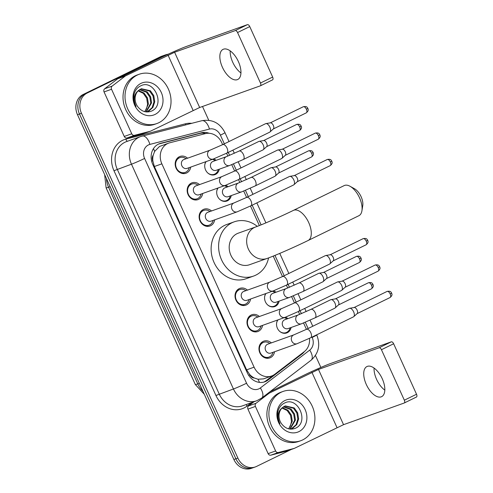 <?xml version="1.0" encoding="UTF-8"?>
<svg xmlns="http://www.w3.org/2000/svg" width="493" height="493" viewBox="0 0 493 493"><rect width="100%" height="100%" fill="white"/><g stroke="black" fill="none" stroke-linecap="round" stroke-linejoin="round"><path stroke-width="0.74" d="M285.472 317.202A8.375 7.222 -109.7 0 1 287.937 318.614M291.104 327.494A8.375 7.222 -109.7 0 1 287.351 332.683A8.375 7.222 -109.7 0 1 286.71 332.954A8.375 7.222 -109.7 0 1 278.249 329.743A8.375 7.222 -109.7 0 1 277.695 319.982M273.504 290.815A8.375 7.222 -109.7 0 1 275.969 292.232M279.137 301.106A8.375 7.222 -109.7 0 1 275.384 306.301A8.375 7.222 -109.7 0 1 274.743 306.566A8.375 7.222 -109.7 0 1 266.282 303.361A8.375 7.222 -109.7 0 1 265.727 293.594M225.628 185.282A8.375 7.222 -109.7 0 1 228.099 186.699M231.266 195.573A8.375 7.222 -109.7 0 1 227.513 200.762A8.375 7.222 -109.7 0 1 226.872 201.033A8.375 7.222 -109.7 0 1 218.405 197.829A8.375 7.222 -109.7 0 1 217.851 188.061M213.66 158.894A8.375 7.222 -109.7 0 1 216.125 160.311M219.299 169.191A8.375 7.222 -109.7 0 1 215.546 174.38A8.375 7.222 -109.7 0 1 214.905 174.651A8.375 7.222 -109.7 0 1 206.438 171.441A8.375 7.222 -109.7 0 1 205.883 161.673M274.521 351.768A8.911 7.685 -109.7 0 1 270.472 357.635A8.911 7.685 -109.7 0 1 269.788 357.918A8.911 7.685 -109.7 0 1 259.706 352.513A8.911 7.685 -109.7 0 1 263.114 341.421A8.911 7.685 -109.7 0 1 263.798 341.131A8.911 7.685 -109.7 0 1 271.353 342.894M262.553 325.386A8.911 7.685 -109.7 0 1 258.505 331.247A8.911 7.685 -109.7 0 1 257.821 331.536A8.911 7.685 -109.7 0 1 247.739 326.126A8.911 7.685 -109.7 0 1 251.147 315.033A8.911 7.685 -109.7 0 1 251.831 314.75A8.911 7.685 -109.7 0 1 259.386 316.512M250.586 299.004A8.911 7.685 -109.7 0 1 246.537 304.865A8.911 7.685 -109.7 0 1 245.853 305.149A8.911 7.685 -109.7 0 1 235.771 299.744A8.911 7.685 -109.7 0 1 239.179 288.651A8.911 7.685 -109.7 0 1 239.863 288.368A8.911 7.685 -109.7 0 1 247.418 290.124M214.683 219.853A8.911 7.685 -109.7 0 1 210.628 225.714A8.911 7.685 -109.7 0 1 209.95 225.997A8.911 7.685 -109.7 0 1 199.868 220.593A8.911 7.685 -109.7 0 1 203.276 209.5A8.911 7.685 -109.7 0 1 203.954 209.217A8.911 7.685 -109.7 0 1 211.509 210.973M202.715 193.466A8.911 7.685 -109.7 0 1 198.661 199.326A8.911 7.685 -109.7 0 1 197.983 199.616A8.911 7.685 -109.7 0 1 187.901 194.205A8.911 7.685 -109.7 0 1 191.309 183.119A8.911 7.685 -109.7 0 1 191.987 182.829A8.911 7.685 -109.7 0 1 199.542 184.592M190.742 167.084A8.911 7.685 -109.7 0 1 186.693 172.944A8.911 7.685 -109.7 0 1 186.015 173.234A8.911 7.685 -109.7 0 1 175.927 167.823A8.911 7.685 -109.7 0 1 179.341 156.731A8.911 7.685 -109.7 0 1 180.019 156.447A8.911 7.685 -109.7 0 1 187.574 158.21M222.657 144.652L221.807 142.773A15.708 13.545 70.3 0 0 205.347 133.621L169.789 142.779A15.708 13.545 70.3 0 0 168.766 143.087L159.51 146.476L154.642 151.413L153.237 155.135A5.238 4.517 70.3 0 0 152.744 160.73A15.708 0.764 155.6 0 1 151.659 161.26M168.766 143.087A15.708 13.545 70.3 0 0 167.571 143.592A15.708 13.545 70.3 0 0 161.858 163.836L254.098 367.174A15.708 13.545 70.3 0 0 271.575 376.011A15.708 13.545 70.3 0 0 274.792 374.261L304.261 351.663A15.708 13.545 70.3 0 0 309.481 338.334M254.339 378.008A15.708 13.545 -109.7 0 1 249.754 374.581L249.865 374.834A5.238 4.517 70.3 0 0 254.339 378.008L257.987 379.24L263.576 378.87L271.575 376.011M152.744 160.73L152.861 160.983A15.708 13.545 -109.7 0 1 153.237 155.135M152.861 160.983L154.358 166.517L246.592 369.855L249.754 374.581M306.436 329.336L303.559 322.989M299.658 314.398L298.364 311.539M294.469 302.955L291.591 296.607M287.69 288.017L286.396 285.157M282.501 276.567L273.221 256.107M259.361 225.56L250.493 206.006M246.599 197.416L243.715 191.068M239.82 182.478L238.526 179.618M234.631 171.034L231.747 164.687M227.852 156.096L226.552 153.237M291.338 449.437L256.551 466.421A15.708 13.545 -109.7 0 1 255.356 466.926L253.359 467.635A15.708 13.545 -109.7 0 1 235.882 458.798L79.472 114A15.708 13.545 -109.7 0 1 85.184 93.756L162.413 56.054A15.708 13.545 -109.7 0 1 163.608 55.549A15.708 13.545 -109.7 0 0 162.413 56.054L85.184 93.756A15.708 13.545 -109.7 0 0 79.472 114L235.882 458.798A15.708 13.545 -109.7 0 0 253.359 467.635L251.362 468.35A15.708 13.545 -109.7 0 1 233.885 459.513L77.481 114.709A15.708 13.545 -109.7 0 1 83.188 94.471L160.416 56.769A15.708 13.545 -109.7 0 1 161.612 56.264L165.605 54.84A15.708 13.545 -109.7 0 1 168.076 54.248M209.174 133.276A15.708 13.545 70.3 0 0 201.563 132.771L160.669 143.303A15.708 13.545 70.3 0 0 159.652 143.617A15.708 13.545 70.3 0 0 158.45 144.122A15.708 13.545 70.3 0 0 152.738 164.36L247.363 372.948A15.708 13.545 70.3 0 0 264.833 381.792A15.708 13.545 70.3 0 0 268.056 380.035L301.944 354.054A15.708 13.545 70.3 0 0 304.378 351.577M255.356 466.926A15.708 13.545 -109.7 0 1 237.879 458.083L81.468 113.285A15.708 13.545 -109.7 0 1 87.181 93.048L164.409 55.345A15.708 13.545 -109.7 0 1 165.605 54.84M202.5 106.488L208.755 120.274M315.452 355.484L320.875 367.445M273.122 375.333L266.06 380.744A15.708 13.545 -109.7 0 1 263.823 382.1M158.666 144.018A15.708 13.545 -109.7 0 1 158.672 144.018L199.566 133.486A15.708 13.545 -109.7 0 1 205.741 133.529M158.826 122.72A26.178 22.579 -109.7 0 1 156.829 123.558A26.178 22.579 -109.7 0 1 127.206 107.677A26.178 22.579 -109.7 0 1 137.22 75.096A26.178 22.579 -109.7 0 1 139.217 74.252A26.178 22.579 -109.7 0 1 168.84 90.139A26.178 22.579 -109.7 0 1 158.826 122.72M156.829 123.558L154.833 124.273A26.178 22.579 -109.7 0 1 125.21 108.386A26.178 22.579 -109.7 0 1 135.224 75.805A26.178 22.579 -109.7 0 1 137.22 74.967L139.217 74.252M140.98 83.379A17.07 14.722 -109.7 0 1 161.273 92.438A17.07 14.722 -109.7 0 1 155.067 114.431A17.07 14.722 -109.7 0 1 134.774 105.373A17.07 14.722 -109.7 0 1 140.98 83.379M151.197 111.215C166.073 105.416 153.933 78.769 140.838 85.8C137.19 87.483 134.885 90.515 133.923 94.902C133.264 98.957 133.967 102.827 136.025 106.525C133.048 99.481 133.868 94.151 138.471 90.527A11.832 10.205 -109.7 0 0 137.757 106.698C141.559 111.467 146.039 112.977 151.197 111.215M147.352 111.701L152.109 107.677L153.952 102.002L153.003 95.925L149.595 91.051L140.986 88.869M146.427 111.936L148.701 111.171L152.904 107.394L154.74 101.718L153.798 95.642L150.39 90.767L141.38 88.715L138.471 90.527M145.959 111.886L150.784 103.129L149.835 97.053L146.427 92.179L139.488 89.689M146.248 111.917L151.573 102.846L150.63 96.77L147.222 91.895L139.852 89.449M138.114 90.878L143.26 93.313L146.667 98.187L147.61 104.263L146.686 108.195A11.832 10.205 -109.7 0 1 144.591 111.609M144.893 111.683L148.405 103.98L147.456 97.904L144.048 93.029L138.453 90.546M240.948 72.946A16.756 8.436 64 0 1 232.733 62.241A16.756 8.436 64 0 1 230.169 50.871M238.384 61.576A16.756 8.436 -116 0 0 223.046 49.374A16.756 8.436 -116 0 0 222.417 67.276A16.756 8.436 -116 0 0 237.749 79.484A16.756 8.436 -116 0 0 238.384 61.576M143.087 133.813A2.619 2.255 -109.7 0 1 142.921 133.88A2.619 2.255 -109.7 0 1 142.748 133.93L126.997 137.991A2.619 2.255 -109.7 0 1 124.254 136.462L131.742 133.788L111.541 89.258L104.054 91.932A2.619 2.255 -109.7 0 1 104.67 88.771L117.722 78.763A2.619 2.255 -109.7 0 1 118.061 78.553L160.558 57.804A20.94 1.017 155.6 0 1 186.798 46.305L247.431 24.65A2.619 1.319 64 0 1 249.754 26.585L237.564 32.538A2.619 1.319 -116 0 0 235.235 30.603L174.602 52.258L125.542 75.879A2.619 2.255 70.3 0 0 125.21 76.088L112.157 86.096A2.619 2.255 70.3 0 0 111.541 89.258M124.254 136.462L104.054 91.932M131.742 133.788A2.619 2.255 70.3 0 0 134.484 135.316L150.236 131.261A2.619 2.255 70.3 0 0 150.408 131.206A2.619 2.255 70.3 0 0 150.605 131.126L199.665 107.499L260.292 85.85A2.619 1.319 -116 0 0 260.366 85.819A2.619 1.319 -116 0 0 260.464 83.021L272.654 77.068L249.754 26.585M272.654 77.068A2.619 1.319 64 0 1 272.555 79.866A2.619 1.319 64 0 1 272.487 79.897L260.427 85.782M260.464 83.021L237.564 32.538M302.702 439.898A26.178 22.579 -109.7 0 1 300.705 440.736A26.178 22.579 -109.7 0 1 271.082 424.849A26.178 22.579 -109.7 0 1 281.096 392.274A26.178 22.579 -109.7 0 1 283.099 391.43A26.178 22.579 -109.7 0 1 312.716 407.317A26.178 22.579 -109.7 0 1 302.702 439.898M300.705 440.736L298.709 441.451A26.178 22.579 -109.7 0 1 269.086 425.564A26.178 22.579 -109.7 0 1 279.1 392.983A26.178 22.579 -109.7 0 1 281.102 392.145L283.099 391.43M284.855 400.556A17.07 14.722 -109.7 0 1 305.149 409.615A17.07 14.722 -109.7 0 1 298.943 431.609A17.07 14.722 -109.7 0 1 278.65 422.55A17.07 14.722 -109.7 0 1 284.855 400.556M295.079 428.392C309.949 422.593 297.809 395.947 284.714 402.978C281.072 404.661 278.767 407.693 277.799 412.08C277.146 416.135 277.849 420.005 279.907 423.703C276.93 416.659 277.744 411.328 282.353 407.705A11.832 10.205 -109.7 0 0 281.632 423.875C285.435 428.645 289.915 430.155 295.079 428.392M291.234 428.879L295.991 424.855L297.827 419.179L296.885 413.103L293.477 408.229L284.862 406.047M290.303 429.113L292.577 428.349L296.78 424.572L298.622 418.896L297.673 412.82L294.266 407.945L285.256 405.893L282.353 407.705M289.841 429.064L294.66 420.307L293.711 414.231L290.303 409.356L283.37 406.867M290.124 429.095L295.449 420.024L294.506 413.947L291.098 409.073L283.728 406.626M281.99 408.056L287.136 410.49L290.543 415.365L291.492 421.441L290.562 425.373A11.832 10.205 -109.7 0 1 288.473 428.787M288.769 428.861L292.281 421.158L291.338 415.081L287.93 410.207L282.329 407.723M349.993 186.255L354.541 188.77A11.518 5.799 64 0 1 361.098 196.701A11.518 5.799 64 0 1 362.756 205.587L361.936 210.721A16.756 8.436 -116 0 0 359.526 197.798A16.756 8.436 -116 0 0 349.993 186.255A16.756 8.436 -116 0 0 344.194 185.59L293.384 210.394A16.756 8.436 64 0 1 308.723 222.602A16.756 8.436 64 0 1 308.088 240.51L358.892 215.706A16.756 8.436 -116 0 0 361.936 210.721M293.384 210.394C281.17 216.402 262.294 224.648 255.744 226.928L238.279 233.164A16.756 14.451 70.3 0 0 237.004 233.7A16.756 14.451 70.3 0 0 230.588 254.554A16.756 14.451 70.3 0 0 249.55 264.723L267.015 258.48C275.729 255.399 294.654 247.079 308.088 240.51M268.574 257.913A28.797 24.835 -109.7 0 1 255.793 275.137A28.797 24.835 -109.7 0 1 253.599 276.062A28.797 24.835 -109.7 0 1 221.018 258.585A28.797 24.835 -109.7 0 1 232.03 222.75A28.797 24.835 -109.7 0 1 234.23 221.825A28.797 24.835 -109.7 0 1 257.291 226.355M253.599 276.062L246.112 278.736A28.797 24.835 -109.7 0 1 213.531 261.259A28.797 24.835 -109.7 0 1 224.549 225.424A28.797 24.835 -109.7 0 1 226.743 224.494L234.23 221.825M186.034 158.758A7.851 6.773 70.3 0 0 179.877 157.618A7.851 6.773 70.3 0 0 179.279 157.871A7.851 6.773 70.3 0 0 176.272 167.645A7.851 6.773 70.3 0 0 185.158 172.414A7.851 6.773 70.3 0 0 185.756 172.162A7.851 6.773 70.3 0 0 189.207 167.632M183.569 159.664A4.714 4.067 70.3 0 0 181.763 165.525A4.714 4.067 70.3 0 0 187.094 168.384L213.247 159.048A4.714 4.067 70.3 0 1 208.132 156.663A4.714 4.067 70.3 0 1 209.716 150.322A4.714 4.067 70.3 0 1 210.073 150.174L183.926 159.51A4.714 4.067 70.3 0 0 183.569 159.664M213.247 159.048L226.848 153.095A4.714 2.373 64 0 0 227.144 148.325A4.714 2.373 64 0 0 227.026 148.06A4.714 2.373 64 0 0 222.713 144.628L265.548 123.712A4.714 2.373 64 0 1 265.672 123.657A4.714 2.373 64 0 1 265.881 123.601A4.714 2.373 64 0 1 269.862 127.145A4.714 2.373 64 0 1 269.973 131.982A4.714 2.373 64 0 1 269.683 132.179A4.714 2.373 64 0 1 269.56 132.229M303.275 106.747C307.219 105.94 307.324 107.776 307.866 108.405L306.387 109.23A3.402 1.713 64 0 0 303.275 106.747L270.3 122.849A3.402 1.713 64 0 1 270.429 122.825A3.402 1.713 64 0 1 273.307 125.382A3.402 1.713 64 0 1 273.387 128.876L269.973 131.982M198.001 185.14A7.851 6.773 70.3 0 0 191.845 184.006A7.851 6.773 70.3 0 0 191.247 184.259A7.851 6.773 70.3 0 0 188.24 194.032A7.851 6.773 70.3 0 0 197.126 198.796A7.851 6.773 70.3 0 0 197.724 198.543A7.851 6.773 70.3 0 0 201.175 194.014M195.536 186.046A4.714 4.067 70.3 0 0 193.731 191.913A4.714 4.067 70.3 0 0 199.067 194.772L225.215 185.43A4.714 4.067 70.3 0 1 220.1 183.045A4.714 4.067 70.3 0 1 221.684 176.71A4.714 4.067 70.3 0 1 222.041 176.556L195.894 185.892A4.714 4.067 70.3 0 0 195.536 186.046M225.215 185.43L238.815 179.477A4.714 2.373 64 0 0 239.111 174.713A4.714 2.373 64 0 0 238.994 174.442A4.714 2.373 64 0 0 234.68 171.009L277.522 150.094A4.714 2.373 64 0 1 277.639 150.045A4.714 2.373 64 0 1 277.855 149.989A4.714 2.373 64 0 1 281.83 153.526A4.714 2.373 64 0 1 281.941 158.364A4.714 2.373 64 0 1 281.651 158.561A4.714 2.373 64 0 1 281.528 158.617M282.249 149.25A3.402 1.713 64 0 1 282.397 149.206A3.402 1.713 64 0 1 285.274 151.764A3.402 1.713 64 0 1 285.355 155.258L281.941 158.364M209.975 211.528A7.851 6.773 70.3 0 0 203.812 210.388A7.851 6.773 70.3 0 0 203.215 210.64A7.851 6.773 70.3 0 0 200.207 220.414A7.851 6.773 70.3 0 0 209.094 225.184A7.851 6.773 70.3 0 0 209.691 224.931A7.851 6.773 70.3 0 0 213.142 220.402M207.504 212.428A4.714 4.067 70.3 0 0 205.698 218.294A4.714 4.067 70.3 0 0 211.035 221.154L237.182 211.817A4.714 4.067 70.3 0 1 232.067 209.426A4.714 4.067 70.3 0 1 233.651 203.091A4.714 4.067 70.3 0 1 234.009 202.937L207.861 212.28A4.714 4.067 70.3 0 0 207.504 212.428M237.182 211.817L250.783 205.858A4.714 2.373 64 0 0 251.079 201.095A4.714 2.373 64 0 0 250.962 200.824A4.714 2.373 64 0 0 246.648 197.391L289.49 176.476A4.714 2.373 64 0 1 289.613 176.426A4.714 2.373 64 0 1 289.822 176.371A4.714 2.373 64 0 1 293.797 179.908A4.714 2.373 64 0 1 293.908 184.752A4.714 2.373 64 0 1 293.625 184.949A4.714 2.373 64 0 1 293.501 184.998M294.216 175.631A3.402 1.713 64 0 1 294.364 175.594A3.402 1.713 64 0 1 297.242 178.146A3.402 1.713 64 0 1 297.322 181.646L293.908 184.752M245.878 290.679A7.851 6.773 70.3 0 0 239.715 289.539A7.851 6.773 70.3 0 0 239.117 289.792A7.851 6.773 70.3 0 0 236.116 299.565A7.851 6.773 70.3 0 0 245.003 304.335A7.851 6.773 70.3 0 0 245.6 304.082A7.851 6.773 70.3 0 0 249.045 299.553M243.406 291.579A4.714 4.067 70.3 0 0 241.607 297.445A4.714 4.067 70.3 0 0 246.938 300.305L273.085 290.969A4.714 4.067 70.3 0 1 267.97 288.584A4.714 4.067 70.3 0 1 269.554 282.243A4.714 4.067 70.3 0 1 269.917 282.095L243.77 291.431A4.714 4.067 70.3 0 0 243.406 291.579M273.085 290.969L286.686 285.016A4.714 2.373 64 0 0 286.981 280.246A4.714 2.373 64 0 0 286.864 279.975A4.714 2.373 64 0 0 282.551 276.542L325.392 255.627A4.714 2.373 64 0 1 325.516 255.577A4.714 2.373 64 0 1 325.725 255.522A4.714 2.373 64 0 1 329.706 259.059A4.714 2.373 64 0 1 329.817 263.903A4.714 2.373 64 0 1 329.527 264.1A4.714 2.373 64 0 1 329.404 264.149M330.119 254.782A3.402 1.713 64 0 1 330.273 254.745A3.402 1.713 64 0 1 333.145 257.303A3.402 1.713 64 0 1 333.225 260.797L329.817 263.903M257.845 317.061A7.851 6.773 70.3 0 0 251.683 315.927A7.851 6.773 70.3 0 0 251.085 316.179A7.851 6.773 70.3 0 0 248.084 325.953A7.851 6.773 70.3 0 0 256.97 330.717A7.851 6.773 70.3 0 0 257.568 330.464A7.851 6.773 70.3 0 0 261.013 325.935M255.374 317.967A4.714 4.067 70.3 0 0 253.575 323.827A4.714 4.067 70.3 0 0 258.905 326.686L285.053 317.35A4.714 4.067 70.3 0 1 279.938 314.965A4.714 4.067 70.3 0 1 281.528 308.624A4.714 4.067 70.3 0 1 281.885 308.476L255.738 317.812A4.714 4.067 70.3 0 0 255.374 317.967M285.053 317.35L298.653 311.397A4.714 2.373 64 0 0 298.949 306.634A4.714 2.373 64 0 0 298.832 306.363A4.714 2.373 64 0 0 294.518 302.93L337.36 282.014A4.714 2.373 64 0 1 337.483 281.959A4.714 2.373 64 0 1 337.693 281.904A4.714 2.373 64 0 1 341.674 285.447A4.714 2.373 64 0 1 341.785 290.285A4.714 2.373 64 0 1 341.495 290.482A4.714 2.373 64 0 1 341.372 290.531M342.087 281.17A3.402 1.713 64 0 1 342.241 281.127A3.402 1.713 64 0 1 345.112 283.685A3.402 1.713 64 0 1 345.192 287.179L341.785 290.285M269.813 343.442A7.851 6.773 70.3 0 0 263.656 342.308A7.851 6.773 70.3 0 0 263.052 342.561A7.851 6.773 70.3 0 0 260.051 352.335A7.851 6.773 70.3 0 0 268.938 357.098A7.851 6.773 70.3 0 0 269.535 356.846A7.851 6.773 70.3 0 0 272.98 352.316M267.348 344.348A4.714 4.067 70.3 0 0 265.542 350.215A4.714 4.067 70.3 0 0 270.873 353.074L297.02 343.732A4.714 4.067 70.3 0 1 291.911 341.347A4.714 4.067 70.3 0 1 293.495 335.012A4.714 4.067 70.3 0 1 293.853 334.858L267.705 344.2A4.714 4.067 70.3 0 0 267.348 344.348M297.02 343.732L310.627 337.779A4.714 2.373 64 0 0 310.923 333.015A4.714 2.373 64 0 0 310.8 332.744A4.714 2.373 64 0 0 306.492 329.312L349.327 308.396A4.714 2.373 64 0 1 349.451 308.347A4.714 2.373 64 0 1 349.66 308.291A4.714 2.373 64 0 1 353.641 311.829A4.714 2.373 64 0 1 353.752 316.666A4.714 2.373 64 0 1 353.463 316.863A4.714 2.373 64 0 1 353.339 316.919M387.054 291.437C390.998 290.623 391.103 292.46 391.645 293.089L390.166 293.914A3.402 1.713 64 0 0 387.054 291.437L354.079 307.533A3.402 1.713 64 0 1 354.208 307.509A3.402 1.713 64 0 1 357.08 310.066A3.402 1.713 64 0 1 357.16 313.56L353.752 316.666M206.191 161.568A7.851 6.773 70.3 0 0 204.792 164.859M207.645 172.852A7.851 6.773 70.3 0 0 214.227 174.337A7.851 6.773 70.3 0 0 214.825 174.084A7.851 6.773 70.3 0 0 218.276 169.555M226.472 156.62L212.994 161.433A4.714 4.067 70.3 0 0 212.637 161.581A4.714 4.067 70.3 0 0 210.831 167.447A4.714 4.067 70.3 0 0 216.168 170.307L229.639 165.494A4.714 4.067 70.3 0 1 224.525 163.109A4.714 4.067 70.3 0 1 226.108 156.774A4.714 4.067 70.3 0 1 226.472 156.62L239.105 151.074A4.714 2.373 64 0 1 243.419 154.506A4.714 2.373 64 0 1 243.536 154.777A4.714 2.373 64 0 1 243.24 159.541L262.997 149.897A4.714 2.373 64 0 1 262.874 149.946M239.105 151.074L258.862 141.429A4.714 2.373 64 0 1 258.985 141.374A4.714 2.373 64 0 1 259.195 141.325A4.714 2.373 64 0 1 263.176 144.862A4.714 2.373 64 0 1 263.28 149.699A4.714 2.373 64 0 1 262.997 149.897M263.589 140.585A3.402 1.713 64 0 1 263.737 140.542A3.402 1.713 64 0 1 266.614 143.099A3.402 1.713 64 0 1 266.695 146.594L263.28 149.699M215.108 160.681A7.851 6.773 70.3 0 0 212.36 159.362M218.159 187.95A7.851 6.773 70.3 0 0 216.76 191.241M219.613 199.234A7.851 6.773 70.3 0 0 226.195 200.719A7.851 6.773 70.3 0 0 226.798 200.466A7.851 6.773 70.3 0 0 230.243 195.937M238.439 183.002L224.962 187.815A4.714 4.067 70.3 0 0 224.605 187.969A4.714 4.067 70.3 0 0 222.805 193.829A4.714 4.067 70.3 0 0 228.136 196.689L241.607 191.882A4.714 4.067 70.3 0 1 236.492 189.491A4.714 4.067 70.3 0 1 238.076 183.156A4.714 4.067 70.3 0 1 238.439 183.002L251.073 177.455A4.714 2.373 64 0 1 255.386 180.888A4.714 2.373 64 0 1 255.503 181.159A4.714 2.373 64 0 1 255.208 185.923L274.965 176.278A4.714 2.373 64 0 1 274.841 176.334M251.073 177.455L270.83 167.811A4.714 2.373 64 0 1 270.953 167.762A4.714 2.373 64 0 1 271.162 167.706A4.714 2.373 64 0 1 275.143 171.244A4.714 2.373 64 0 1 275.254 176.081A4.714 2.373 64 0 1 274.965 176.278M275.556 166.967A3.402 1.713 64 0 1 275.71 166.93A3.402 1.713 64 0 1 278.582 169.481A3.402 1.713 64 0 1 278.662 172.975L275.254 176.081M227.076 187.063A7.851 6.773 70.3 0 0 224.327 185.744M266.029 293.489A7.851 6.773 70.3 0 0 264.636 296.78M267.489 304.773A7.851 6.773 70.3 0 0 274.071 306.252A7.851 6.773 70.3 0 0 274.669 305.999A7.851 6.773 70.3 0 0 278.114 301.476M286.31 288.541L272.839 293.353A4.714 4.067 70.3 0 0 272.481 293.501A4.714 4.067 70.3 0 0 270.675 299.368A4.714 4.067 70.3 0 0 276.006 302.227L289.483 297.415A4.714 4.067 70.3 0 1 284.369 295.03A4.714 4.067 70.3 0 1 285.952 288.688A4.714 4.067 70.3 0 1 286.31 288.541L298.949 282.994A4.714 2.373 64 0 1 303.263 286.427A4.714 2.373 64 0 1 303.38 286.692A4.714 2.373 64 0 1 303.084 291.462L322.835 281.817A4.714 2.373 64 0 1 322.712 281.867M298.949 282.994L318.7 273.35A4.714 2.373 64 0 1 318.823 273.295A4.714 2.373 64 0 1 319.033 273.239A4.714 2.373 64 0 1 323.014 276.783A4.714 2.373 64 0 1 323.125 281.62A4.714 2.373 64 0 1 322.835 281.817M323.426 272.5A3.402 1.713 64 0 1 323.581 272.463A3.402 1.713 64 0 1 326.452 275.02A3.402 1.713 64 0 1 326.532 278.514L323.125 281.62M274.946 292.596A7.851 6.773 70.3 0 0 272.204 291.283M277.997 319.871A7.851 6.773 70.3 0 0 276.604 323.161M279.457 331.154A7.851 6.773 70.3 0 0 286.039 332.639A7.851 6.773 70.3 0 0 286.636 332.387A7.851 6.773 70.3 0 0 290.087 327.857M298.277 314.922L284.806 319.735A4.714 4.067 70.3 0 0 284.449 319.883A4.714 4.067 70.3 0 0 282.643 325.75A4.714 4.067 70.3 0 0 287.974 328.609L301.451 323.796A4.714 4.067 70.3 0 1 296.336 321.411A4.714 4.067 70.3 0 1 297.92 315.076A4.714 4.067 70.3 0 1 298.277 314.922L310.917 309.376A4.714 2.373 64 0 1 315.23 312.808A4.714 2.373 64 0 1 315.347 313.08A4.714 2.373 64 0 1 315.052 317.843L334.802 308.199A4.714 2.373 64 0 1 334.679 308.254M310.917 309.376L330.667 299.732A4.714 2.373 64 0 1 330.791 299.682A4.714 2.373 64 0 1 331 299.627A4.714 2.373 64 0 1 334.981 303.164A4.714 2.373 64 0 1 335.092 308.002A4.714 2.373 64 0 1 334.802 308.199M335.394 298.887A3.402 1.713 64 0 1 335.548 298.844A3.402 1.713 64 0 1 338.42 301.402A3.402 1.713 64 0 1 338.5 304.896L335.092 308.002M286.914 318.983A7.851 6.773 70.3 0 0 284.171 317.665M384.823 390.123A16.756 8.436 64 0 1 376.609 379.419A16.756 8.436 64 0 1 374.045 368.049M382.26 378.753A16.756 8.436 -116 0 0 366.928 366.545A16.756 8.436 -116 0 0 366.293 384.454A16.756 8.436 -116 0 0 381.625 396.662A16.756 8.436 -116 0 0 382.26 378.753M286.963 450.99A2.619 2.255 -109.7 0 1 286.797 451.058A2.619 2.255 -109.7 0 1 286.63 451.107L270.873 455.168A2.619 2.255 -109.7 0 1 268.13 453.64L275.618 450.966L255.417 406.435L247.93 409.11A2.619 2.255 -109.7 0 1 248.546 405.949L254.043 401.733M268.13 453.64L247.93 409.11M269.708 391.935L304.44 374.982A20.94 1.017 155.6 0 1 330.674 363.483L391.306 341.828A2.619 1.319 64 0 1 393.636 343.763L381.44 349.716A2.619 1.319 -116 0 0 379.111 347.781L318.484 369.436L269.424 393.057A2.619 2.255 70.3 0 0 269.086 393.266L256.033 403.274A2.619 2.255 70.3 0 0 255.417 406.435M275.618 450.966A2.619 2.255 70.3 0 0 278.36 452.494L294.111 448.439A2.619 2.255 70.3 0 0 294.284 448.383A2.619 2.255 70.3 0 0 294.481 448.303L343.541 424.676L404.174 403.027A2.619 1.319 -116 0 0 404.242 402.997A2.619 1.319 -116 0 0 404.34 400.199L416.536 394.246L393.636 343.763M416.536 394.246A2.619 1.319 64 0 1 416.437 397.044A2.619 1.319 64 0 1 416.363 397.075L404.303 402.96M404.34 400.199L381.44 349.716M259.454 382.395A15.708 7.66 -127.5 0 0 257.987 379.24M204.225 133.911A15.708 7.925 -104.4 0 0 203.775 133.178M154.642 151.413A15.708 7.925 -104.4 0 0 153.446 148.646M249.865 374.834A15.708 0.764 155.6 0 1 248.706 375.395M154.358 166.517L161.858 163.836M246.592 369.855L254.098 367.174M204.299 394.283L195.32 384.528A18.327 0.887 -24.4 0 0 197.779 383.899A20.94 18.062 70.3 0 0 202.863 391.115M106.439 178.552A20.94 18.062 70.3 0 0 108.559 187.211A18.327 0.887 155.6 0 1 106.1 187.839L104.658 174.627M110.112 186.656L108.559 187.211L197.779 383.899L199.338 383.344M233.885 459.513L237.879 458.083M77.481 114.709L81.468 113.285M83.188 94.471L87.181 93.048M160.416 56.769L164.409 55.345M224.346 143.827L220.42 135.168A10.47 9.034 70.3 0 0 209.451 129.067L149.878 144.406A10.47 9.034 70.3 0 0 148.405 144.954A10.47 9.034 70.3 0 0 144.597 158.444L246.562 383.234A10.47 9.034 70.3 0 0 259.01 388.786A10.47 9.034 70.3 0 0 260.359 387.954L309.715 350.11A10.47 9.034 70.3 0 0 312.18 337.452L312.02 337.101M246.562 383.234A10.47 0.505 -24.4 0 1 233.442 388.983L131.477 164.194A20.94 18.062 -109.7 0 1 139.094 137.208A20.94 18.062 -109.7 0 1 140.69 136.536L126.467 141.614A20.94 18.062 70.3 0 0 124.871 142.286A20.94 18.062 70.3 0 0 117.254 169.278L219.225 394.061A20.94 18.062 70.3 0 0 242.525 405.844L256.742 400.766A20.94 18.062 -109.7 0 1 233.442 388.983L215.94 395.497L113.975 170.714L131.477 164.194A10.47 0.505 -24.4 0 0 144.597 158.444M256.742 400.766L261.74 398.048A10.47 5.109 -127.5 0 0 260.359 387.954M113.975 170.714A23.559 20.324 -109.7 0 1 122.541 140.351A23.559 20.324 -109.7 0 1 125.869 139.125L185.436 123.792A23.559 20.324 -109.7 0 1 191.722 123.318M251.547 402.627L246.981 406.127A23.559 20.324 -109.7 0 1 215.94 395.497M308.125 328.511L305.296 322.274M301.402 313.69L300.052 310.713M296.157 302.129L293.329 295.892M289.434 287.302L288.085 284.332M284.19 275.747L274.958 255.399M261.105 224.863L252.176 205.18M248.281 196.596L245.452 190.353M241.558 181.769L240.208 178.799M236.313 170.208L233.485 163.972M229.59 155.381L228.241 152.411M246.981 406.127A2.619 1.276 52.5 0 1 246.346 404.482M185.861 124.828A2.619 1.319 75.6 0 1 185.436 123.792M127.533 141.232A2.619 1.319 75.6 0 1 125.869 139.125M261.74 398.048L311.101 360.204A10.47 5.109 -127.5 0 0 309.715 350.11M312.18 337.452A10.47 0.505 -24.4 0 0 316.728 334.907L316.685 334.821M220.42 135.168A10.47 0.505 -24.4 0 0 224.968 132.629C219.89 122.948 212.187 118.979 201.847 120.711L140.69 136.536M209.451 129.067A10.47 5.281 -104.4 0 0 201.847 120.711M149.878 144.406A10.47 5.281 -104.4 0 0 142.28 136.05M158.672 144.018L160.669 143.303M199.566 133.486L201.563 132.771M300.453 354.584L301.944 354.054M266.06 380.744L268.056 380.035M199.665 107.499L174.602 52.258M193.102 110.377L168.045 55.13M118.061 78.553L125.542 75.879M235.235 30.603L247.431 24.65M142.748 133.93L150.236 131.261M134.484 135.316L126.997 137.991M125.21 76.088L117.722 78.763M104.67 88.771L112.157 86.096M255.744 226.928A16.756 14.451 70.3 0 0 254.468 227.464A16.756 14.451 70.3 0 0 248.373 249.051A16.756 14.451 70.3 0 0 267.015 258.48M306.387 109.23A3.402 1.713 64 0 1 306.258 112.866L273.288 128.963M318.231 139.248C321.245 136.721 319.92 135.507 319.834 134.786C319.291 134.158 319.187 132.321 315.243 133.135A3.402 1.713 64 0 1 318.355 135.612A3.402 1.713 64 0 1 318.231 139.248L285.256 155.344M319.834 134.786L318.355 135.612M330.199 165.636C333.213 163.109 331.888 161.889 331.801 161.168C331.259 160.539 331.154 158.709 327.21 159.516A3.402 1.713 64 0 1 330.328 161.994A3.402 1.713 64 0 1 330.199 165.636L297.224 181.732M331.801 161.168L330.328 161.994M366.102 244.787C369.115 242.26 367.79 241.04 367.71 240.319C367.168 239.697 367.057 237.86 363.113 238.667A3.402 1.713 64 0 1 366.231 241.145A3.402 1.713 64 0 1 366.102 244.787L333.132 260.883M367.71 240.319L366.231 241.145M378.069 271.168C381.083 268.642 379.758 267.428 379.678 266.707C379.135 266.078 379.025 264.242 375.081 265.055A3.402 1.713 64 0 1 378.199 267.533A3.402 1.713 64 0 1 378.069 271.168L345.1 287.265M379.678 266.707L378.199 267.533M390.166 293.914A3.402 1.713 64 0 1 390.037 297.55L357.068 313.653M299.571 130.583C302.585 128.057 301.26 126.843 301.174 126.122C300.631 125.493 300.527 123.657 296.583 124.47A3.402 1.713 64 0 1 299.701 126.947A3.402 1.713 64 0 1 299.571 130.583L266.596 146.68M301.174 126.122L299.701 126.947M311.539 156.965C314.552 154.445 313.228 153.224 313.141 152.503C312.605 151.875 312.494 150.038 308.55 150.852A3.402 1.713 64 0 1 311.668 153.329A3.402 1.713 64 0 1 311.539 156.965L278.563 173.068M313.141 152.503L311.668 153.329M359.409 262.504C362.423 259.977 361.098 258.763 361.018 258.042C360.475 257.414 360.371 255.577 356.427 256.385A3.402 1.713 64 0 1 359.539 258.868A3.402 1.713 64 0 1 359.409 262.504L326.44 278.6M361.018 258.042L359.539 258.868M371.377 288.886C374.39 286.359 373.065 285.145 372.985 284.424C372.443 283.795 372.338 281.959 368.394 282.772A3.402 1.713 64 0 1 371.506 285.25A3.402 1.713 64 0 1 371.377 288.886L338.408 304.982M372.985 284.424L371.506 285.25M343.541 424.676L318.484 369.436M336.984 427.554L311.921 372.307M267.224 393.845L269.424 393.057M379.111 347.781L391.306 341.828M286.63 451.107L294.111 448.439M278.36 452.494L270.873 455.168M269.086 393.266L267.009 394.006M248.546 405.949L256.033 403.274M195.32 384.528L106.1 187.839M311.101 360.204C318.737 353.308 320.61 344.878 316.728 334.907M312.79 326.237L310.048 320.191M306.159 311.607L304.717 308.439M300.822 299.849L298.08 293.81M294.185 285.225L292.75 282.051M288.855 273.467L279.753 253.402M265.906 222.879L256.847 202.9M252.952 194.316L250.21 188.271M246.315 179.686L244.879 176.519M240.985 167.934L238.242 161.889M234.348 153.305L232.906 150.137M229.011 141.546L224.968 132.629M150.408 131.206L142.921 133.88M260.366 85.819L272.555 79.866M185.158 172.414L182.237 173.456M226.848 153.095L269.683 132.179M179.877 157.618L176.956 158.666M222.713 144.628L210.073 150.174M270.429 122.825L265.881 123.601M306.258 112.866C309.277 110.34 307.952 109.126 307.866 108.405M197.126 198.796L194.205 199.844M238.815 179.477L281.651 158.561M191.845 184.006L188.924 185.048M234.68 171.009L222.041 176.556M282.397 149.206L277.855 149.989M315.243 133.135L282.273 149.231M209.094 225.184L206.173 226.225M250.783 205.858L293.625 184.949M203.812 210.388L200.891 211.435M246.648 197.391L234.009 202.937M294.364 175.594L289.822 176.371M327.21 159.516L294.241 175.613M245.003 304.335L242.075 305.377M286.686 285.016L329.527 264.1M239.715 289.539L236.794 290.587M282.551 276.542L269.917 282.095M330.273 254.745L325.725 255.522M363.113 238.667L330.144 254.764M256.97 330.717L254.049 331.758M298.653 311.397L341.495 290.482M251.683 315.927L248.762 316.968M294.518 302.93L281.885 308.476M342.241 281.127L337.693 281.904M375.081 265.055L342.111 281.152M268.938 357.098L266.017 358.146M310.627 337.779L353.463 316.863M263.656 342.308L260.729 343.35M306.492 329.312L293.853 334.858M354.208 307.509L349.66 308.291M390.037 297.55C393.05 295.024 391.725 293.81 391.645 293.089M214.227 174.337L212.36 175.003M243.24 159.541L229.639 165.494M263.737 140.542L259.195 141.325M296.583 124.47L263.613 140.567M226.195 200.719L224.327 201.384M255.208 185.923L241.607 191.882M275.71 166.93L271.162 167.706M308.55 150.852L275.581 166.948M274.071 306.252L272.204 306.923M303.084 291.462L289.483 297.415M323.581 272.463L319.033 273.239M356.427 256.385L323.451 272.487M286.039 332.639L284.171 333.305M315.052 317.843L301.451 323.796M335.548 298.844L331 299.627M368.394 282.772L335.419 298.869M294.284 448.383L286.797 451.058M404.242 402.997L416.437 397.044"/></g></svg>
